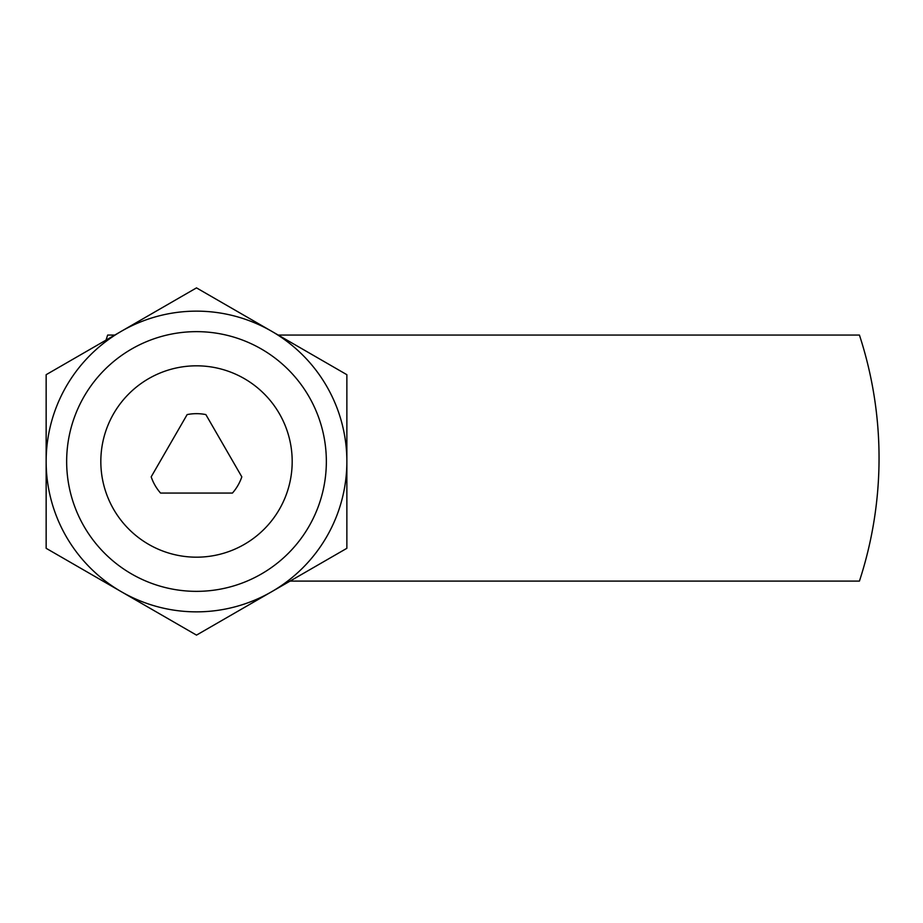 <?xml version="1.0" encoding="UTF-8"?>
<svg xmlns="http://www.w3.org/2000/svg" width="923" height="923" viewBox="0 0 923 923"><rect width="100%" height="100%" fill="white"/><g stroke="black" fill="none" stroke-linecap="round" stroke-linejoin="round"><path stroke-width="1.38" d="M346.863 374.692L196.507 287.884L46.15 374.692L46.15 548.308L196.507 635.116L346.863 548.308L346.863 374.692M114.787 335.061L107.656 335.061A395.506 395.506 0 0 0 106.041 340.114M290.064 581.098L859.428 581.098A395.506 395.506 0 0 0 859.428 335.061L278.227 335.061M100.826 461.5A95.68 95.68 0 0 0 196.507 557.18A95.68 95.68 0 0 0 292.187 461.5A95.68 95.68 0 0 0 196.507 365.82A95.68 95.68 0 0 0 100.826 461.5M196.507 311.143A150.357 150.357 0 0 1 346.863 461.5A150.357 150.357 0 0 1 196.507 611.857A150.357 150.357 0 0 1 46.15 461.5A150.357 150.357 0 0 1 196.507 311.143M196.507 331.645A129.855 129.855 0 0 1 326.35 461.5A129.855 129.855 0 0 1 196.507 591.355A129.855 129.855 0 0 1 66.652 461.5A129.855 129.855 0 0 1 196.507 331.645M205.864 414.589A47.834 47.834 0 0 0 187.138 414.589L151.187 476.845A47.834 47.834 0 0 0 160.556 493.067L232.446 493.067A47.834 47.834 0 0 0 241.814 476.845L205.864 414.589"/></g></svg>
